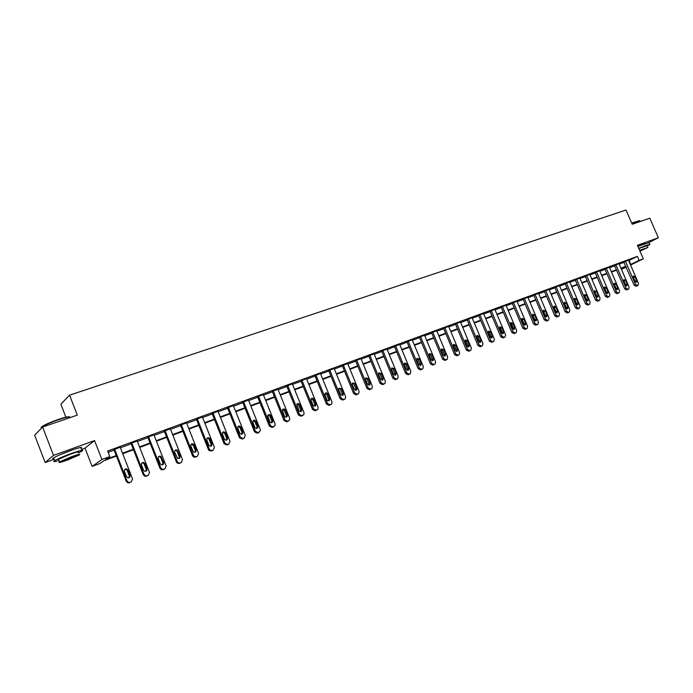 <?xml version="1.0" encoding="UTF-8"?>
<svg xmlns="http://www.w3.org/2000/svg" width="693" height="693" viewBox="0 0 693 693"><rect width="100%" height="100%" fill="white"/><g stroke="black" fill="none" stroke-linecap="round" stroke-linejoin="round"><path stroke-width="1.04" d="M73.484 449.54L60.343 454.582M645.001 243.512L637.846 246.266M116.433 456.072L103.759 460.784L99.775 463.565L92.117 466.415L101.914 459.502L109.797 456.574L105.657 459.468L116.225 455.544M81.384 449.445L85.031 448.128L92.117 466.415M85.031 448.128L94.569 440.592L53.508 455.37L42.611 427.053L34.65 435.178L45.158 462.552L54.158 459.294M65.887 417.186L60.863 404.21L69.577 395.166L626.022 210.031L632.207 224.255L649.817 218.2L658.35 237.751L637.421 245.287L643.303 258.818L630.569 265.047M626.29 267.134L621.439 269.334M53.508 455.37L45.158 462.552M649.176 242.385L658.35 237.751M628.664 260.646L637.378 256.375L107.64 451.03L109.797 456.574M108.134 452.304L114.111 450.103M120.409 447.782L131.176 443.815M137.413 441.519L147.956 437.638M154.132 435.369L164.449 431.566M170.556 429.313L180.656 425.597M186.712 423.371L196.595 419.733M202.59 417.524L212.275 413.955M218.208 411.772L227.685 408.281M233.567 406.115L242.853 402.702M248.674 400.554L257.77 397.21M263.539 395.079L272.444 391.805M278.162 389.7L286.885 386.486M292.55 384.398L301.1 381.254M306.713 379.184L315.09 376.1M320.651 374.055L328.854 371.032M334.373 369.005L342.42 366.043M347.877 364.024L355.769 361.122M361.183 359.13L368.91 356.28M374.281 354.305L381.86 351.516M387.179 349.558L394.612 346.821M399.887 344.88L407.172 342.195M412.404 340.272L419.551 337.638M424.74 335.733L431.748 333.151M436.885 331.254L443.763 328.725M448.865 326.845L455.604 324.367M460.663 322.505L467.273 320.062M472.297 318.217L478.785 315.826M483.757 313.998L490.124 311.651M495.062 309.832L501.308 307.536M506.211 305.734L512.335 303.473M517.195 301.689L523.206 299.471M528.031 297.695L533.931 295.521M538.721 293.763L544.516 291.632M549.263 289.882L554.946 287.786M559.658 286.053L565.237 284M569.915 282.276L575.398 280.258M580.032 278.551L585.412 276.568M590.02 274.87L595.304 272.929M599.869 271.249L605.058 269.334M609.597 267.663L614.691 265.791M619.187 264.128L624.194 262.292M628.473 260.204L623.752 262.084L634.104 285.178L635.507 284.528L638.01 285.429L638.513 283.368L628.456 260.17M618.996 263.686L614.552 265.471M609.398 267.221L604.92 269.014M599.679 270.798L595.157 272.6M589.821 274.419L585.273 276.238M579.842 278.101L575.251 279.929M569.715 281.817L565.098 283.662M559.459 285.594L554.798 287.448M549.064 289.423L544.369 291.294M538.522 293.295L533.792 295.183M527.832 297.228L523.068 299.125M516.995 301.221L512.188 303.127M506.011 305.258L501.16 307.19M494.863 309.364L489.977 311.304M483.558 313.522L478.638 315.48M472.098 317.74L467.125 319.707M460.464 322.02L455.457 324.003M448.657 326.368L443.607 328.361M436.685 330.769L431.592 332.787M424.532 335.239L419.395 337.274M412.205 339.778L407.016 341.822M399.688 344.386L394.456 346.448M386.98 349.064L381.704 351.143M374.073 353.811L368.754 355.907M360.975 358.636L355.613 360.741M347.678 363.53L342.255 365.653M334.165 368.503L328.699 370.642M320.443 373.553L314.925 375.71M306.505 378.681L300.935 380.855M292.342 383.896L286.72 386.088M277.954 389.189L272.28 391.406M263.331 394.577L257.605 396.803M248.466 400.043L242.689 402.295M233.359 405.604L227.521 407.874M218 411.261L212.11 413.539M202.391 417.013L196.431 419.308M186.512 422.86L180.492 425.173M170.357 428.811L164.276 431.141M153.933 434.857L147.791 437.205M137.214 441.017L131.012 443.381M120.21 447.28L113.938 449.662M94.569 440.592L101.914 459.502M637.378 256.375L639.111 260.369L643.303 258.818M42.611 427.053L77.313 415.116L69.577 395.166M626.082 266.649L621.084 268.512M616.588 270.183L611.495 272.072M606.964 273.752L601.784 275.684M597.219 277.382L591.943 279.34M587.343 281.055L581.964 283.047M577.33 284.771L571.855 286.807M567.186 288.539L561.607 290.618M556.903 292.368L551.221 294.473M546.474 296.24L540.687 298.388M535.906 300.164L530.015 302.356M525.199 304.149L519.187 306.384M514.327 308.186L508.212 310.464M503.317 312.283L497.072 314.605M492.143 316.432L485.784 318.797M480.812 320.642L474.324 323.059M469.308 324.922L462.707 327.373M457.649 329.253L450.918 331.756M445.816 333.654L438.955 336.2M433.809 338.115L426.81 340.713M421.63 342.645L414.492 345.296M409.26 347.236L401.983 349.948M396.708 351.905L389.284 354.66M383.974 356.635L376.394 359.45M371.032 361.443L363.314 364.319M357.9 366.328L350.017 369.256M344.56 371.283L336.521 374.272M331.011 376.325L322.808 379.366M317.255 381.436L308.887 384.546M303.274 386.633L294.733 389.804M289.076 391.909L280.362 395.149M274.645 397.271L265.748 400.58M259.979 402.72L250.892 406.098M245.079 408.264L235.802 411.711M229.929 413.894L220.452 417.411M214.527 419.62L204.851 423.215M198.865 425.441L188.981 429.114M182.935 431.358L172.843 435.109M166.736 437.378L156.427 441.216M150.26 443.503L139.726 447.418M133.489 449.731L122.73 453.733M621.326 269.075L626.117 266.736M630.379 264.605L639.111 260.369M122.522 453.205L133.281 449.203M139.518 446.89L150.052 442.974M156.22 440.687L166.528 436.859M172.635 434.589L182.727 430.838M188.773 428.595L198.657 424.93M204.643 422.704L214.319 419.109M220.253 416.909L229.729 413.392M235.603 411.209L244.88 407.761M250.693 405.604L259.78 402.226M265.549 400.086L274.445 396.777M280.163 394.663L288.877 391.424M294.542 389.319L303.084 386.148M308.688 384.061L317.065 380.959M322.617 378.889L330.821 375.849M336.33 373.804L344.369 370.816M349.826 368.789L357.709 365.861M363.115 363.851L370.842 360.984M376.204 358.991L383.783 356.176M389.094 354.201L396.526 351.446M401.793 349.489L409.078 346.786M414.301 344.845L421.439 342.195M426.628 340.272L433.627 337.664M438.764 335.759L445.634 333.212M450.727 331.315L457.467 328.811M462.526 326.94L469.126 324.48M474.142 322.617L480.63 320.218M485.602 318.364L491.961 316.008M496.89 314.172L503.135 311.859M508.03 310.04L514.154 307.761M519.005 305.959L525.017 303.725M529.833 301.94L535.732 299.748M540.514 297.973L546.301 295.824M551.048 294.066L556.73 291.952M561.434 290.202L567.013 288.132M571.682 286.4L577.156 284.364M581.791 282.649L587.17 280.648M591.77 278.941L597.045 276.983M601.611 275.286L606.791 273.363M611.33 271.673L616.415 269.785M620.919 268.113L625.909 266.259M629.045 260.507L630.76 264.457M625.433 261.287L635.507 284.528M636.728 280.691L636.425 282.294L634.797 281.436L633.133 277.581L633.419 275.996L635.057 276.853L636.728 280.691L635.325 281.349L635.464 282.224M632.995 276.715L635.325 281.349M636.711 286.027L636.001 286.313L634.104 285.178M631.678 223.042L639.474 220.617M639.795 220.798L631.765 223.25M647.245 245.946L649.869 244.473L646.95 245.071L638.773 248.389M649.757 244.205L649.02 242.524L637.915 246.422M638.842 248.562L647.106 245.625L647.808 247.228M639.985 251.187L647.886 247.418L639.63 250.364M639.916 251.039L645.365 248.458L639.691 250.519M41.892 427.789C40.601 427.78 40.896 427.209 42.758 426.065C46.31 424.038 51.473 421.838 58.247 419.464C65.047 417.186 68.832 416.337 69.603 416.909M69.794 417.671C70.773 416.224 66.987 416.909 58.446 419.724C51.507 422.158 46.214 424.419 42.568 426.498L41.433 428.257M78.43 452.997L82.034 451.126C84.329 449.393 80.804 450.155 71.457 453.421C63.617 456.315 58.021 458.731 54.678 460.654C52.685 461.988 54.123 461.936 58.983 460.481M80.968 448.388C83.255 446.63 79.73 447.375 70.374 450.623C62.535 453.508 56.939 455.925 53.604 457.865C52.27 458.723 52.391 459.017 53.95 458.766M58.775 459.944L58.533 459.32L70.599 454.114C77.33 451.758 79.877 451.212 78.222 452.46M67.23 460.161L79.201 454.989C80.856 453.75 78.318 454.313 71.587 456.687L59.52 461.876C57.874 463.123 60.447 462.552 67.23 460.161M70.799 457.311L63.037 460.654C61.972 461.46 63.626 461.088 67.992 459.546L75.719 456.219C76.784 455.414 75.147 455.777 70.799 457.311M618.988 263.652L629.088 287.006L628.707 289.033L627.962 289.327L626.048 288.184L615.921 264.787M614.535 265.436L624.653 288.834L626.048 288.184M627.286 284.321L626.983 285.932L625.337 285.066L623.665 281.193L623.951 279.591L625.614 280.448L627.286 284.321L625.892 284.97L626.022 285.871M623.527 280.293L625.892 284.97M627.286 289.683L626.567 289.969L624.653 288.834M609.39 267.186L619.542 290.696L619.152 292.732L618.399 293.035L616.458 291.892L606.288 268.33M604.902 268.979L615.072 292.533L616.458 291.892M617.723 287.993L617.42 289.613L615.748 288.747L614.067 284.849L614.362 283.238L616.042 284.095L617.723 287.993L616.337 288.643L616.467 289.579M613.937 283.922L616.337 288.643M617.732 293.39L617.004 293.685L615.072 292.533M599.662 270.764L609.866 294.438L609.468 296.491L608.697 296.795L606.739 295.642L596.517 271.916M595.148 272.566L605.361 296.283L606.739 295.642M608.038 291.71L607.726 293.347L606.037 292.481L604.339 288.557L604.642 286.937L606.349 287.794L608.038 291.71L606.661 292.359L606.782 293.321M604.218 287.595L606.661 292.359M608.056 297.141L607.319 297.436L605.361 296.283M589.812 274.385L600.069 298.224L599.662 300.294L598.873 300.606L596.898 299.454L586.625 275.563M585.256 276.204L595.521 300.086L596.898 299.454M598.224 295.487L597.903 297.124L596.188 296.266L594.49 292.307L594.793 290.679L596.526 291.536L598.224 295.487L596.846 296.128L596.968 297.124M594.377 291.329L596.846 296.128M598.25 300.944L597.496 301.247L595.521 300.086M579.824 278.058L590.133 302.061L589.717 304.14L588.92 304.47L586.919 303.309L576.593 279.244M575.233 279.894L585.55 303.941L586.919 303.309M588.27 299.307L587.95 300.961L586.217 300.095L584.502 296.11L584.814 294.473L586.564 295.331L588.27 299.307L586.91 299.948L587.014 300.97M584.398 295.097L586.91 299.948M588.314 304.799L587.551 305.102L585.55 303.941M569.707 281.782L580.058 305.959L579.643 308.047L578.828 308.385L576.801 307.216L566.432 282.987M565.081 283.628L575.45 307.848L576.801 307.216M578.187 303.179L577.858 304.842L576.1 303.976L574.384 299.974L574.696 298.319L576.472 299.177L578.187 303.179L576.836 303.82L576.931 304.868M574.28 298.926L576.836 303.82M578.248 308.706L577.468 309.017L575.45 307.848M559.442 285.559L569.854 309.901L569.429 312.006L568.598 312.352L566.553 311.174L556.124 286.781M554.79 287.413L565.211 311.807L566.553 311.174M567.965 307.103L567.636 308.783L565.852 307.917L564.128 303.88L564.448 302.217L566.242 303.075L567.965 307.103L566.623 307.744L566.718 308.818M564.033 302.806L566.623 307.744M568.035 312.664L567.246 312.976L565.211 311.807M549.047 289.379L559.511 313.903L559.078 316.025L558.229 316.372L556.158 315.194L545.686 290.618M544.351 291.251L554.824 315.826L556.158 315.194M557.605 311.088L557.267 312.777L555.465 311.911L553.733 307.839L554.053 306.167L555.873 307.025L557.605 311.088L556.271 311.72L556.358 312.829M553.638 306.739L556.271 311.72M557.692 316.675L556.886 316.996L554.824 315.826M538.504 293.26L549.021 317.957L548.579 320.088L547.713 320.452L545.625 319.265L535.091 294.516M533.775 295.14L544.3 319.889L545.625 319.265M547.106 315.116L546.76 316.822L544.932 315.956L543.191 311.859L543.511 310.178L545.365 311.027L547.106 315.116L545.772 315.748L545.85 316.892M543.104 310.733L545.772 315.748M547.201 320.746L546.379 321.076L544.3 319.889M527.815 297.193L538.383 322.063L537.941 324.211L537.049 324.584L534.944 323.397L524.358 298.458M523.05 299.09L533.627 324.021L534.944 323.397M536.451 319.213L536.105 320.92L534.251 320.053L532.501 315.93L532.822 314.241L534.701 315.09L536.451 319.213L535.135 319.837L535.204 321.006M532.423 314.778L535.135 319.837M536.564 324.87L535.732 325.199L533.627 324.021M516.978 301.178L527.598 326.23L527.156 328.395L526.247 328.777L524.116 327.581L513.47 302.469M512.17 303.084L522.808 328.196L524.116 327.581M525.658 323.362L525.303 325.078L523.423 324.22L521.656 320.062L521.985 318.356L523.891 319.213L525.658 323.362L524.35 323.986L524.402 325.182M521.595 318.875L524.35 323.986M525.779 329.045L524.939 329.392L522.808 328.196M505.994 305.215L516.666 330.457L516.216 332.631L515.28 333.021L513.132 331.826L502.434 306.523M501.143 307.146L511.832 332.441L513.132 331.826M514.7 327.564L514.353 329.296L512.439 328.439L510.663 324.246L510.992 322.54L512.933 323.388L514.7 327.564L513.409 328.187L513.452 329.409M510.62 323.042L511.642 324.012L513.409 328.187M514.847 333.29L513.981 333.636L511.832 332.441M494.845 309.321L505.578 334.745L505.119 336.928L504.166 337.335L501.983 336.131L491.242 310.646M489.96 311.261L500.701 336.746L501.983 336.131M503.594 331.834L503.248 333.576L501.299 332.718L499.523 328.499L499.852 326.775L501.819 327.624L503.594 331.834L502.312 332.449L502.347 333.705M499.48 327.261L500.537 328.248L502.312 332.449M503.759 337.586L502.875 337.941L500.701 336.746M483.541 313.479L494.326 339.094L493.875 341.294L492.888 341.71L490.687 340.497L479.885 314.821M478.612 315.428L489.414 341.112L490.687 340.497M492.333 336.157L491.978 337.907L490.003 337.058L488.21 332.805L488.539 331.081L490.549 331.921L492.333 336.157L491.06 336.772L491.086 338.054M488.184 331.54L489.275 332.536L491.06 336.772M492.506 341.952L491.614 342.316L489.414 341.112M472.072 317.697L482.917 343.503L482.458 345.712L481.453 346.145L479.218 344.932L468.364 319.057M467.108 319.664L477.962 345.538L479.218 344.932M480.907 340.549L480.552 342.307L478.542 341.458L476.741 337.179L477.07 335.447L479.106 336.278L480.907 340.549L479.643 341.164L479.66 342.472M476.723 335.88L477.849 336.893L479.643 341.164M481.098 346.379L480.188 346.743L477.962 345.538M460.438 321.968L471.335 347.973L470.885 350.199L469.845 350.641L467.593 349.428L456.678 323.354M455.431 323.952L466.346 350.026L467.593 349.428M469.308 345.001L468.962 346.769L466.909 345.928L465.107 341.614L465.427 339.873L467.506 340.696L469.308 345.001L468.061 345.608L468.061 346.95M465.098 340.289L466.259 341.311L468.061 345.608M469.525 350.866L468.598 351.238L466.346 350.026M448.64 326.316L459.589 352.512L459.138 354.747L458.073 355.206L455.795 353.984L444.819 327.72M443.589 328.309L454.556 354.582L455.795 353.984M457.545 349.523L457.198 351.29L455.11 350.459L453.3 346.11L453.62 344.369L455.734 345.183L457.545 349.523L456.315 350.13L456.297 351.49M453.3 344.759L454.504 345.79L456.315 350.13M457.778 355.414L456.834 355.804L454.556 354.582M436.668 330.717L447.678 357.12L447.228 359.355L446.119 359.84L443.815 358.61L432.787 332.146M431.574 332.735L442.593 359.208L443.815 358.61M445.616 354.106L445.27 355.881L443.139 355.059L441.32 350.675L441.632 348.925L443.789 349.731L445.616 354.106L444.395 354.703L444.369 356.098M441.337 349.298L442.576 350.337L444.395 354.703M445.868 360.039L444.897 360.429L442.593 359.208M424.514 335.187L435.576 361.798L435.135 364.042L434 364.544L431.661 363.305L420.582 336.633M419.378 337.214L430.457 363.894L431.661 363.305M433.497 358.757L433.16 360.533L430.994 359.719L429.158 355.31L429.461 353.56L431.67 354.348L433.497 358.757L432.293 359.355L432.25 360.776M429.192 353.898L430.466 354.955L432.293 359.355M433.775 364.726L432.787 365.124L430.457 363.894M412.179 339.726L423.302 366.545L422.869 368.789L421.69 369.317L419.326 368.078L408.186 341.19M406.999 341.77L418.139 368.659L419.326 368.078M421.205 363.478L420.876 365.263L418.659 364.457L416.814 360.014L417.117 358.264L419.36 359.043L421.205 363.478L420.019 364.076L419.958 365.523M416.865 358.576L418.174 359.641L420.019 364.076M421.5 369.482L420.495 369.897L418.139 368.659M399.662 344.326L410.845 371.353L410.421 373.596L409.199 374.159L406.808 372.912L395.608 345.816M394.43 346.387L405.639 373.492L406.808 372.912M408.731 368.278L408.411 370.053L406.141 369.265L404.288 364.787L404.573 363.045L406.878 363.799L408.731 368.278L407.553 368.858L407.484 370.339M404.357 363.323L405.7 364.388L407.553 368.858M409.043 374.315L408.021 374.731L405.639 373.492M386.954 349.003L398.198 376.247L397.791 378.482L396.517 379.08L394.1 377.824L382.839 350.519M381.678 351.082L392.94 378.404L394.1 377.824M396.058 373.146L395.755 374.913L393.442 374.151L391.571 369.629L391.84 367.905L394.196 368.633L396.058 373.146L394.897 373.726L394.811 375.234M391.649 368.139L393.044 369.222L394.897 373.726M396.405 379.218L395.356 379.651L392.94 378.404M374.047 353.751L385.351 381.211L384.97 383.437L383.645 384.069L381.193 382.813L369.871 355.284M368.728 355.838L380.05 383.385L381.193 382.813M383.203 378.083L382.917 379.842L380.535 379.106L378.664 374.549L378.906 372.834L381.323 373.536L383.203 378.083L382.06 378.655L381.956 380.197M378.759 373.033L380.188 374.116L382.06 378.655M383.567 384.191L382.493 384.632L380.05 383.385M360.949 358.567L372.314 386.252L371.959 388.461L370.564 389.137L368.087 387.881L356.704 360.126M355.578 360.672L366.969 388.444L368.087 387.881M370.14 383.099L369.88 384.84L367.437 384.139L365.549 379.547L365.765 377.858L368.26 378.517L370.14 383.099L369.014 383.671L368.893 385.23M365.661 377.997L367.134 379.088L369.014 383.671M370.53 389.249L369.438 389.7L366.969 388.444M347.643 363.461L359.069 391.363L358.749 393.546L357.285 394.291L354.781 393.026L343.338 365.046M342.229 365.583L353.673 393.581L354.781 393.026M356.878 388.193L356.652 389.908L354.132 389.249L352.243 384.615L352.425 382.96L354.989 383.567L356.878 388.193L355.769 388.756L355.63 390.35M352.365 383.038L353.88 384.139L355.769 388.756M357.302 394.378L356.176 394.845L353.673 393.581M334.139 368.433L345.616 396.561L345.348 398.7L343.806 399.523L341.268 398.25L329.764 370.036M328.673 370.573L340.176 398.796L341.268 398.25M343.407 393.364L343.217 395.045L340.618 394.438L338.721 389.769L338.86 388.167L341.51 388.704L343.407 393.364L342.325 393.927L342.169 395.547M338.86 388.167L340.419 389.275L342.325 393.927M343.858 399.592L342.714 400.06L340.176 398.796M320.417 373.475L331.956 401.845L331.739 403.915L330.102 404.833L327.538 403.551L315.973 375.112M314.899 375.632L326.464 404.097L327.538 403.551M329.729 398.622L329.582 400.242C328.586 401.143 327.694 400.97 326.897 399.714L324.982 395.001L325.078 393.468C326.065 392.481 326.975 392.636 327.815 393.927L329.729 398.622L328.655 399.177L328.482 400.831M325.147 393.373L326.749 394.482L328.655 399.177M330.206 404.885L329.036 405.37L326.464 404.097M306.471 378.603L318.078 407.207L317.931 409.191L316.19 410.23L313.582 408.948L301.957 380.266M300.909 380.778L312.543 409.476L313.582 408.948M315.835 403.958L315.739 405.5C314.743 406.522 313.816 406.375 312.95 405.067L311.027 400.32L311.07 398.873C312.049 397.765 313.002 397.877 313.912 399.22L315.835 403.958L314.778 404.504L314.587 406.193M311.209 398.657L312.864 399.774L314.778 404.504M316.337 410.256L315.142 410.758L312.543 409.476M292.307 383.818L303.984 412.656L303.915 414.501L302.053 415.713L299.411 414.423L287.725 385.499M286.694 386.01L298.388 414.951L299.411 414.423M301.706 409.39L301.68 410.802C300.693 411.98 299.731 411.885 298.787 410.507L296.829 404.409C297.799 403.135 298.778 403.205 299.774 404.608L301.706 409.39L300.684 409.927L300.467 411.633M297.046 404.028L298.752 405.154L300.684 409.927M302.252 415.722L301.022 416.233L298.388 414.951M277.919 389.111L289.657 418.191L289.683 419.837L287.682 421.283L285.014 419.984L273.259 390.817M272.245 391.32L284.009 420.512L285.014 419.984M287.361 414.899L287.404 416.146C286.452 417.524 285.447 417.489 284.39 416.043L282.363 410.083C283.281 408.601 284.303 408.601 285.421 410.083L287.361 414.899L286.356 415.428L286.122 417.169M282.657 409.494L284.416 410.62L286.356 415.428M287.933 421.266L286.677 421.803L284.009 420.512M263.297 394.49L275.095 423.821L275.208 425.173L273.077 426.94L270.374 425.641L258.558 396.231M257.571 396.717L269.395 426.16L270.374 425.641M272.782 420.504L272.886 421.517C272.002 423.146 270.963 423.189 269.759 421.665L267.68 415.904C268.503 414.163 269.551 414.076 270.824 415.644L272.782 420.504L271.795 421.023L271.543 422.799M268.035 415.046L269.846 416.172L271.795 421.023M273.389 426.905L272.098 427.451L269.395 426.16M248.432 399.956L260.291 429.539L260.455 430.483L258.238 432.701L255.5 431.392L243.615 401.723M242.645 402.2L254.539 431.895L255.5 431.392M257.961 426.195L258.091 426.888C257.372 428.828 256.297 428.993 254.885 427.373L252.789 421.89C253.439 419.845 254.504 419.646 255.994 421.292L257.961 426.195L256.999 426.706L256.722 428.508M253.179 420.686L255.033 421.82L256.999 426.706M258.602 432.631L257.276 433.203L254.539 431.895M233.324 405.509L245.253 435.351L244.127 438.175L243.148 438.548L240.376 437.24L228.43 407.311M227.486 407.77L239.44 437.733L240.376 437.24M242.888 431.982L242.983 432.285C242.524 434.58 241.45 434.875 239.769 433.186L237.725 428.031C238.106 425.658 239.172 425.329 240.913 427.035L242.888 431.982L241.952 432.493L241.658 434.32M238.071 426.42L239.986 427.555L241.952 432.493M243.581 438.461L242.212 439.041L239.44 437.733M217.966 411.157L229.955 441.268L228.803 444.118L227.815 444.499L225 443.182L212.985 412.993M212.067 413.444L224.09 443.667L225 443.182M227.573 437.863C227.46 440.306 226.438 440.774 224.489 439.284L222.41 434.087C222.566 431.6 223.614 431.167 225.537 432.77L227.573 437.863L226.663 438.366L226.342 440.228M222.704 432.25L224.636 433.281L226.663 438.366M228.803 444.118L226.897 444.984L224.09 443.667M202.347 416.909L214.397 447.28L213.219 450.155L212.214 450.545L209.823 449.965L209.364 449.229L197.288 418.763M196.388 419.204L208.48 449.705L209.364 449.229M211.997 443.849C212.032 446.093 211.07 446.682 209.104 445.634L206.774 440.046C206.783 437.742 207.77 437.188 209.745 438.366L211.997 443.849L211.114 444.343L210.776 446.231M207.086 438.184L208.87 438.868L211.114 444.343M213.219 450.155L211.33 451.022L208.948 450.441L208.48 449.705M186.46 422.747L198.588 453.387L197.375 456.297L196.353 456.696L194.283 456.427L193.46 455.37L181.315 424.644M180.449 425.06L192.602 455.838L193.46 455.37M196.154 449.939C196.301 451.992 195.4 452.685 193.477 451.992L190.861 446.11C190.766 443.979 191.692 443.321 193.65 444.144L196.154 449.939L195.296 450.415L194.941 452.338M191.199 444.222L193.295 445.348L195.296 450.415M197.375 456.297L195.495 457.163L193.425 456.886L192.602 455.838M170.313 428.69L182.502 459.606L181.263 462.552L180.215 462.959L178.439 462.872L177.287 461.625L165.073 430.613M164.232 431.02L176.464 462.084L177.287 461.625M180.05 456.124C180.249 458.038 179.418 458.783 177.564 458.376L174.688 452.269C174.515 450.285 175.381 449.558 177.287 450.103L180.05 456.124L179.218 456.592L178.837 458.541M175.043 450.355L176.464 450.589L177.2 451.481L179.218 456.592M181.263 462.552L179.383 463.409L177.607 463.331L176.464 462.084M153.881 434.736L166.138 465.93L164.865 468.91L163.799 469.317L162.257 469.352L160.828 467.983L148.553 436.694M147.739 437.075L160.031 468.433L160.828 467.983M163.661 462.422C163.894 464.215 163.124 465.012 161.339 464.795L160.265 463.721L158.229 458.541C158.013 456.67 158.827 455.899 160.672 456.228L163.661 462.422L162.855 462.881L162.457 464.856M158.602 456.6L159.875 456.704L160.837 457.718L162.855 462.881M164.865 468.91L161.46 469.793L160.031 468.433M137.162 440.878L149.489 472.366L148.181 475.381L147.107 475.796L145.755 475.892L144.092 474.454L131.748 442.87M130.951 443.243L143.321 474.887L144.092 474.454M146.985 468.823C147.245 470.538 146.518 471.353 144.794 471.292L143.529 470.149L141.485 464.925C141.242 463.141 142.013 462.335 143.797 462.508L144.941 463.608L146.985 468.823L146.214 469.274L145.79 471.283M141.883 462.95L143.035 462.967L144.179 464.067L146.214 469.274M148.181 475.381L144.984 476.325L143.321 474.887M120.158 447.141L132.545 478.915L131.211 481.956L130.111 482.389L128.907 482.519L127.053 481.037L114.64 449.168M113.877 449.514L126.317 481.462L127.053 481.037M130.015 475.346C130.293 476.992 129.6 477.832 127.928 477.867L126.498 476.697L124.445 471.413C124.186 469.707 124.922 468.875 126.654 468.927L127.962 470.079L130.015 475.346L129.279 475.779L128.829 477.815M124.861 469.421L125.927 469.378L127.235 470.53L129.279 475.779M131.211 481.956L128.179 482.943L126.317 481.462M636.607 286.079L638.01 285.429M636.001 286.313L637.404 285.663M635.057 276.853L633.662 277.512M627.174 289.735L628.568 289.094M626.567 289.969L627.962 289.327M625.614 280.448L624.22 281.107M617.619 293.442L619.014 292.801M617.004 293.685L618.399 293.035M616.042 284.095L614.665 284.754M607.943 297.193L609.32 296.552M607.319 297.436L608.697 296.795M606.349 287.794L604.972 288.444M598.137 300.996L599.506 300.364M597.496 301.247L598.873 300.606M596.526 291.536L595.157 292.186M588.192 304.859L589.561 304.218M587.551 305.102L588.92 304.47M586.564 295.331L585.204 295.98M578.118 308.766L579.478 308.134M577.468 309.017L578.828 308.385M576.472 299.177L575.121 299.818M567.905 312.725L569.256 312.093M567.246 312.976L568.598 312.352M566.242 303.075L564.899 303.716M557.553 316.736L558.896 316.112M556.886 316.996L558.229 316.372M555.873 307.025L554.539 307.666M547.063 320.807L548.388 320.183M546.379 321.076L547.713 320.452M545.365 311.027L544.04 311.668M536.417 324.939L537.742 324.315M535.732 325.199L537.049 324.584M534.701 315.09L533.393 315.731M525.632 329.123L526.94 328.499M524.939 329.392L526.247 328.777M523.891 319.213L522.591 319.845M514.691 333.359L515.99 332.753M513.981 333.636L515.28 333.021M512.933 323.388L511.642 324.012M503.594 337.664L504.885 337.058M502.875 337.941L504.166 337.335M501.819 327.624L500.537 328.248M492.342 342.03L493.615 341.424M491.614 342.316L492.888 341.71M490.549 331.921L489.275 332.536M480.925 346.457L482.189 345.859M480.188 346.743L481.453 346.145M479.106 336.278L477.849 336.893M469.343 350.953L470.59 350.355M468.598 351.238L469.845 350.641M467.506 340.696L466.259 341.311M457.597 355.509L458.827 354.911M456.834 355.804L458.073 355.206M455.734 345.183L454.504 345.79M445.668 360.135L446.898 359.546M444.897 360.429L446.119 359.84M443.789 349.731L442.576 350.337M433.567 364.821L434.78 364.241M432.787 365.124L434 364.544M431.67 354.348L430.466 354.955M421.292 369.586L422.487 369.005M420.495 369.897L421.69 369.317M419.36 359.043L418.174 359.641M408.827 374.419L410.005 373.848M408.021 374.731L409.199 374.159M406.878 363.799L405.7 364.388M396.171 379.331L397.332 378.759M395.356 379.651L396.517 379.08M394.196 368.633L393.044 369.222M383.324 384.312L384.468 383.749M382.493 384.632L383.645 384.069M381.323 373.536L380.188 374.116M370.279 389.371L371.413 388.816M369.438 389.7L370.564 389.137M368.26 378.517L367.134 379.088M357.034 394.508L358.142 393.953M356.176 394.845L357.285 394.291M354.989 383.567L353.88 384.139M343.581 399.731L344.672 399.185M342.714 400.06L343.806 399.523M341.51 388.704L340.419 389.275M329.92 405.024L330.994 404.487M329.036 405.37L330.102 404.833M327.815 393.927L326.749 394.482M316.034 410.412L317.091 409.875M315.142 410.758L316.19 410.23M313.912 399.22L312.864 399.774M301.931 415.878L302.962 415.358M301.022 416.233L302.053 415.713M299.774 404.608L298.752 405.154M287.604 421.439L288.609 420.92M286.677 421.803L287.682 421.283M285.421 410.083L284.416 410.62M273.033 427.087L274.021 426.576M272.098 427.451L273.077 426.94M270.824 415.644L269.846 416.172M258.229 432.83L259.199 432.328M257.276 433.203L258.238 432.701M255.994 421.292L255.033 421.82M243.182 438.669L244.127 438.175M242.212 439.041L243.148 438.548M240.913 427.035L239.986 427.555M226.897 444.984L227.815 444.499M225.589 432.874L224.679 433.385M211.33 451.022L212.214 450.545M209.996 438.816L209.121 439.319M195.495 457.163L196.353 456.696M194.153 444.854L193.295 445.348M179.383 463.409L180.215 462.959M178.023 451.004L177.2 451.481M163.002 469.767L163.799 469.317M161.625 457.25L160.837 457.718M146.336 476.23L147.107 475.796M144.941 463.608L144.179 464.067M129.374 482.804L130.111 482.389M127.962 470.079L127.235 470.53M639.908 221.604L639.639 220.98M41.996 427.685L41.745 427.027M58.533 459.32L59.52 461.876M54.678 460.654L53.604 457.865M42.758 426.065L42.568 426.498M433.16 360.533L432.718 360.758M420.876 365.263L420.382 365.506M408.411 370.053L407.865 370.322M395.755 374.913L395.149 375.216M382.917 379.842L382.233 380.18M369.88 384.84L369.118 385.221M356.652 389.908L355.778 390.35M343.217 395.045L342.221 395.547M329.582 400.242L328.517 400.788M315.739 405.5L314.691 406.037M301.68 410.802L300.658 411.339M287.404 416.146L286.4 416.675M272.886 421.517L271.899 422.037M258.091 426.888L257.129 427.399M242.983 432.285L242.048 432.787M224.229 443.953L225.138 443.468M225.537 432.77L224.636 433.281M208.948 450.441L209.823 449.965M209.745 438.366L208.87 438.868M193.425 456.886L194.283 456.427M193.65 444.144L192.801 444.637M177.607 463.331L178.439 462.872M177.287 450.103L176.464 450.589M161.46 469.793L162.257 469.352M160.672 456.228L159.875 456.704M144.984 476.325L145.755 475.892M143.797 462.508L143.035 462.967M128.179 482.943L128.907 482.519M126.654 468.927L125.927 469.378"/></g></svg>
